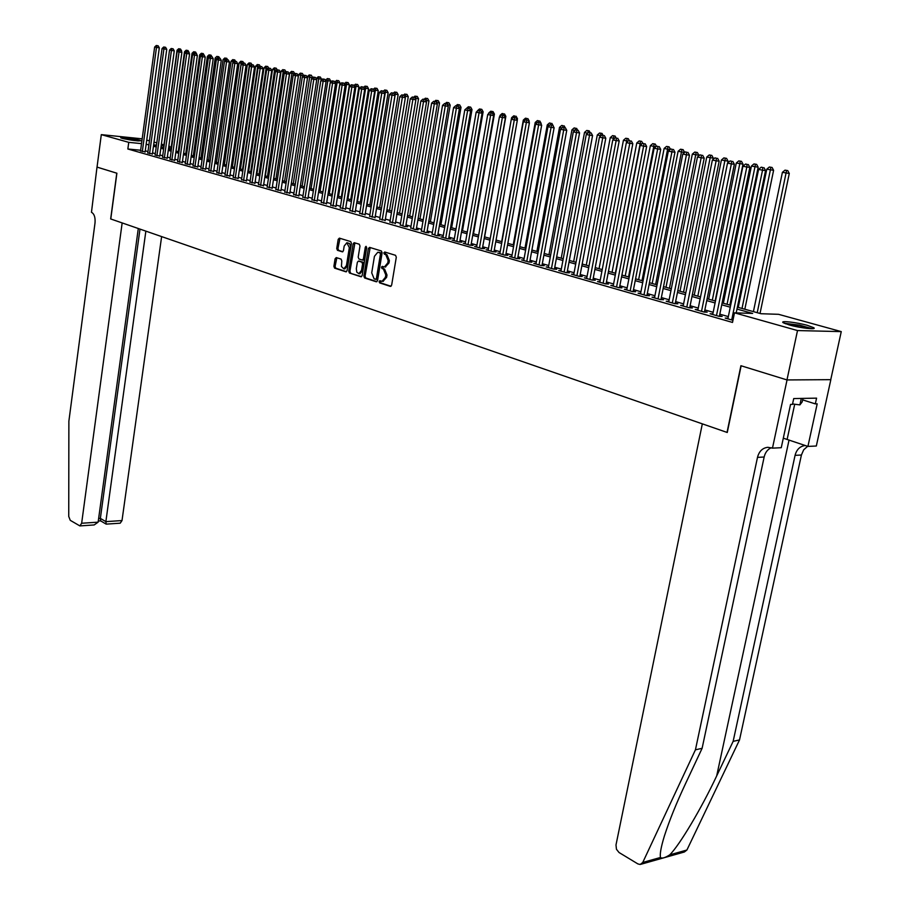 <?xml version="1.0" encoding="UTF-8"?>
<svg xmlns="http://www.w3.org/2000/svg" width="910" height="910" viewBox="0 0 910 910"><rect width="100%" height="100%" fill="white"/><g stroke="black" fill="none" stroke-linecap="round" stroke-linejoin="round"><path stroke-width="1.36" d="M379.106 281.577L379.629 282.885L390.367 286.388L391.641 285.171L396.305 257.189L395.531 255.312L384.725 252.002L383.838 252.866L384.361 254.174L385.749 254.595L388.172 260.567L387.785 262.888L384.452 266.926L382.189 266.368L381.461 267.244L381.995 268.552L383.372 268.985L385.795 274.968L385.408 277.288L382.109 281.281L379.823 280.701L379.106 281.577M380.63 280.94L380.824 282.93L391.038 286.275M385.396 252.206L385.567 254.243L386.955 254.663L385.749 254.595M383.008 266.596L383.19 268.609L384.577 269.053L383.372 268.985M139.469 140.117L141.027 140.72C138.013 141.198 131.745 140.413 122.236 138.365L120.712 137.774C123.749 137.308 129.993 138.081 139.469 140.117M807.602 325.416L813.756 327.725C817.271 329.989 799.856 328.01 789.118 324.904L783.112 322.64C779.745 320.4 796.887 322.356 807.602 325.416M336.279 257.587L335.096 258.781L333.89 266.346L334.596 268.143L346.05 271.851L347.04 270.634L351.431 243.414L350.703 241.594L339.396 238.136L338.201 239.353L336.734 248.51L337.451 250.318L342.456 251.854L343.457 250.625L344.185 246.053L346.858 242.731L349.326 247.656L346.448 265.561L343.798 268.837L341.443 266.471L341.796 260.931L341.091 259.123L336.279 257.587M787.048 379.948L741.138 365.786L727.261 432.489L702.327 423.855L615.99 844.969L616.457 849.269L619.039 852.511L637.876 863.909L640.208 864.477L642.756 862.464L695.433 749.817L757.495 457.377C759.077 451.303 762.523 447.936 767.824 447.299L772.476 448.141L787.048 379.948L830.841 379.663L786.968 379.925L740.911 365.718L727.033 432.409L110.77 218.98L116.889 173.219L97.04 167.099L101.306 134.635L142.176 138.832M786.968 379.925L797.513 330.558L734.495 312.824L752.638 313.438L736.986 309.07M140.629 150.241L127.855 149.001L732.516 322.436L734.495 312.824M127.855 149.001L128.742 142.347L101.306 134.635M363.863 276.117L364.591 277.959L376.296 281.793L377.548 280.576L382.12 252.832L381.37 250.978L369.585 247.372L368.345 248.601L363.863 276.117L365.058 276.174L365.797 278.016L376.967 281.668M360.917 276.754L349.451 273L348.723 271.18L353.125 243.925L354.138 242.674L359.257 244.21L359.985 246.041L358.187 257.155L358.915 258.986L362.408 260.055L363.42 258.804L365.308 247.19L366.036 246.314L366.696 247.611L362.146 275.559L361.27 276.776M728.011 318.17L725.213 318.079L732.959 320.297M712.86 313.859L710.107 313.768L719.139 316.35L722.165 316.441L719.514 315.69M697.947 309.616L695.24 309.514L704.124 312.062L707.161 312.164L704.556 311.413M683.285 305.441L680.612 305.339L689.359 307.842L692.385 307.944L689.826 307.216M668.839 301.335L666.211 301.233L674.822 303.69L677.859 303.803L675.334 303.087M654.62 297.286L652.038 297.183L660.523 299.606L663.549 299.72L661.069 299.015M640.629 293.304L638.092 293.191L646.43 295.579L649.467 295.704L647.021 295.011M626.854 289.38L624.351 289.278L632.564 291.621L635.601 291.757L633.201 291.063M613.283 285.524L610.826 285.41L618.914 287.719L621.951 287.856L619.585 287.185M599.917 281.725L597.506 281.599L605.468 283.875L608.506 284.022L606.174 283.363M586.757 277.971L584.379 277.857L592.228 280.098L595.265 280.246L592.967 279.598M573.8 274.285L571.457 274.16L579.181 276.367L582.218 276.526L579.954 275.878M561.026 270.645L558.717 270.52L566.338 272.704L569.364 272.863L567.135 272.226M548.446 267.062L546.171 266.937L553.678 269.087L556.704 269.246L554.509 268.621M536.047 263.536L533.806 263.411L541.2 265.527L544.226 265.697L542.064 265.072M523.83 260.055L521.623 259.93L528.903 262.012L531.929 262.182L529.802 261.579M511.784 256.631L509.611 256.495L516.789 258.554L519.815 258.736L517.71 258.133M499.909 253.253L497.77 253.117L504.857 255.141L507.871 255.323L505.801 254.732M488.204 249.92L486.099 249.784L493.084 251.774L496.098 251.968L494.062 251.387M476.669 246.633L474.588 246.496L481.481 248.464L484.495 248.657L482.482 248.077M465.294 243.391L463.247 243.254L470.038 245.2L473.052 245.393L471.061 244.824M454.079 240.194L452.065 240.058L458.754 241.969L461.757 242.174L459.8 241.616M443.022 237.044L441.031 236.907L447.629 238.795L450.632 239L448.698 238.443M432.102 233.938L436.652 235.667L439.655 235.872L437.755 235.326M421.341 230.878L425.834 232.573L428.826 232.778L426.949 232.243M410.728 227.853L415.153 229.525L418.145 229.73L416.291 229.206M400.252 224.861L404.632 226.51L407.612 226.726L405.78 226.203M389.924 221.926L395.418 223.246M379.732 219.014L385.18 220.334M369.665 216.148L375.079 217.456M359.734 213.315L365.115 214.612M349.929 210.529L355.275 211.802M340.26 207.776L345.572 209.038M330.705 205.046L335.983 206.297M321.287 202.361L326.519 203.601M311.971 199.711L317.18 200.939M302.78 197.095L307.955 198.3M293.702 194.501L298.844 195.707M284.739 191.953L289.846 193.136M275.889 189.428L280.962 190.611M267.142 186.937L272.192 188.108M258.508 184.468L263.525 185.629M249.977 182.045L254.959 183.194M241.548 179.634L246.496 180.771M233.222 177.268L238.136 178.394M224.986 174.913L229.877 176.039M216.853 172.604L221.721 173.708M208.822 170.306L213.657 171.41M200.882 168.043L205.683 169.135M193.034 165.802L197.8 166.894M185.276 163.595L190.019 164.664M177.598 161.411L182.319 162.469M170.022 159.25L174.709 160.308M162.526 157.112L167.19 158.158M155.121 154.996L159.75 156.031M147.784 152.914L152.402 153.938M728.341 316.6L719.821 314.177M713.178 312.289L704.852 309.923M698.266 308.046L690.133 305.737M683.592 303.883L675.63 301.608M669.146 299.765L661.354 297.559M654.927 295.727L647.306 293.566M640.936 291.746L633.474 289.63M627.149 287.833L619.858 285.751M613.579 283.965L606.447 281.941M600.213 280.166L593.229 278.187M587.052 276.424L580.216 274.479M574.085 272.738L567.396 270.839M561.311 269.11L554.759 267.244M548.73 265.527L542.314 263.707M536.32 262L530.052 260.214M524.103 258.531L517.961 256.779M512.057 255.096L506.04 253.389M500.182 251.729L494.289 250.045M488.477 248.396L482.709 246.758M476.942 245.12L471.289 243.505M465.556 241.878L460.028 240.308M454.34 238.693L448.926 237.146M443.272 235.542L437.972 234.029M432.364 232.437L427.165 230.958M421.603 229.377L416.507 227.932M410.979 226.362L405.997 224.941M400.502 223.382L395.623 221.994M390.162 220.436L385.385 219.082M379.971 217.536L375.284 216.205M369.904 214.68L365.32 213.372M359.973 211.859L355.48 210.574M350.168 209.061L345.766 207.81M340.488 206.32L336.177 205.091M330.944 203.601L326.713 202.395M321.503 200.917L317.363 199.745M312.198 198.266L308.137 197.117M303.007 195.65L299.026 194.524M293.93 193.068L290.028 191.964M284.955 190.52L281.144 189.439M276.105 188.006L272.363 186.937M267.358 185.515L263.695 184.48M258.713 183.058L255.13 182.045M250.182 180.635L246.667 179.634M241.753 178.235L238.306 177.257M233.426 175.869L230.048 174.913M225.191 173.526L221.881 172.582M217.058 171.216L213.816 170.295M209.016 168.93L205.842 168.031M201.076 166.667L197.959 165.791M193.227 164.437L190.167 163.573M185.469 162.23L182.478 161.377M177.791 160.046L174.868 159.216M170.204 157.896L167.338 157.077M162.708 155.758L159.898 154.962M155.303 153.654L152.55 152.869M147.977 151.572L145.27 150.798M140.549 150.844L145.122 151.868M830.762 379.629L841.261 331.615L797.513 330.558M146.737 140.094L149.433 140.834M154.018 142.108L156.782 142.87M161.4 144.133L163.959 144.838M168.85 146.192L169.874 146.476L168.828 146.374M169.476 149.297L169.874 146.476M737.373 307.159L760.965 313.723L778.539 314.314L841.261 331.615M153.642 144.895L156.395 145.657M161.013 146.942L163.823 147.727M168.464 149.012L171.33 149.809M175.994 151.106L178.929 151.924M183.627 153.221L186.618 154.063M191.339 155.371L194.387 156.224M199.131 157.544L202.259 158.408M207.025 159.739L210.21 160.615M215.022 161.957L218.263 162.856M223.098 164.198L226.419 165.119M231.276 166.473L234.666 167.417M239.557 168.771L243.004 169.738M247.929 171.103L251.456 172.081M256.404 173.457L260.01 174.458M264.992 175.846L268.666 176.87M273.671 178.258L277.425 179.304M282.475 180.703L286.297 181.773M291.371 183.183L295.284 184.264M300.391 185.685L304.372 186.789M309.525 188.222L313.586 189.36M318.762 190.793L322.913 191.953M328.135 193.398L332.366 194.581M337.61 196.037L341.933 197.231M347.222 198.71L351.635 199.927M356.947 201.406L361.452 202.657M366.81 204.147L371.405 205.432M376.797 206.923L381.495 208.231M386.921 209.744L391.709 211.075M397.181 212.587L402.072 213.952M407.578 215.488L412.571 216.876M418.111 218.411L423.207 219.833M428.792 221.38L434.002 222.825M439.621 224.395L444.933 225.862M450.598 227.443L456.024 228.945M461.723 230.537L467.262 232.073M473.007 233.677L478.671 235.246M484.45 236.85L490.228 238.465M496.064 240.081L501.967 241.719M507.837 243.357L513.866 245.029M519.781 246.678L525.934 248.385M531.895 250.045L538.185 251.786M544.191 253.458L550.618 255.244M556.67 256.927L563.233 258.747M569.33 260.442L576.041 262.308M582.184 264.025L589.032 265.925M595.22 267.642L602.227 269.587M608.471 271.328L615.626 273.318M621.917 275.07L629.231 277.095M635.567 278.858L643.04 280.94M649.433 282.714L657.077 284.841M663.515 286.627L671.33 288.8M677.825 290.608L685.799 292.827M692.351 294.647L700.518 296.91M707.127 298.753L715.465 301.074M722.13 302.928L730.662 305.294M163.811 145.862L161.195 145.6M156.475 145.134L153.642 144.849M141.528 143.632L128.742 142.347M730.275 307.193L721.744 304.816M715.078 302.962L706.74 300.63M700.143 298.787L691.975 296.512M685.435 294.681L677.449 292.451M670.954 290.643L663.151 288.47M656.713 286.673L649.08 284.534M642.688 282.76L635.214 280.667M628.878 278.904L621.564 276.856M615.285 275.104L608.13 273.114M601.885 271.373L594.89 269.417M588.702 267.688L581.854 265.777M575.712 264.059L569 262.194M562.915 260.488L556.351 258.656M550.3 256.973L543.873 255.175M537.878 253.503L531.588 251.751M525.627 250.091L519.473 248.373M513.558 246.724L507.53 245.04M501.66 243.402L495.768 241.753M489.944 240.126L484.165 238.522M478.376 236.907L472.722 235.326M466.978 233.722L461.438 232.175M455.739 230.583L450.313 229.07M444.66 227.489L439.337 226.01M433.717 224.44L428.519 222.984M422.945 221.437L417.838 220.015M412.298 218.468L407.305 217.069M401.81 215.533L396.919 214.168M391.459 212.644L386.67 211.313M381.233 209.8L376.547 208.481M371.155 206.98L366.559 205.706M361.202 204.204L356.709 202.953M351.385 201.463L346.972 200.234M341.694 198.767L337.371 197.55M332.127 196.094L327.896 194.911M322.675 193.455L318.534 192.294M313.358 190.85L309.286 189.724M304.145 188.279L300.163 187.176M295.056 185.742L291.154 184.662M286.07 183.24L282.248 182.171M277.197 180.76L273.455 179.714M268.439 178.314L264.776 177.291M259.794 175.903L256.188 174.902M251.24 173.514L247.713 172.536M242.799 171.16L239.341 170.204M234.45 168.839L231.072 167.895M226.215 166.53L222.893 165.609M218.059 164.266L214.817 163.356M210.017 162.014L206.832 161.127M202.054 159.796L198.937 158.92M194.194 157.601L191.134 156.748M186.425 155.428L183.433 154.598M178.735 153.289L175.812 152.47M171.148 151.174L168.27 150.366M163.641 149.069L160.82 148.285M156.213 146.999L153.46 146.237M148.876 144.952L146.169 144.201M383.008 281.326L386.613 277.334L385.408 277.288M384.577 269.053L387 275.025L386.613 277.334M385.339 266.971L388.991 262.956L387.785 262.888M386.955 254.663L389.378 260.624L388.991 262.956M370.177 247.554L365.058 276.174M375.546 279.279L376.421 278.437L380.437 254.095L379.902 252.798L377.764 252.263L374.442 256.29L371.724 272.875L374.101 278.813L375.546 279.279M375.807 279.29L377.627 278.494L376.421 278.437M378.105 252.275L381.108 252.866L381.631 254.163L377.627 278.494M361.566 276.629L349.451 273M354.934 242.89L349.918 271.237L350.646 273.057M362.521 260.044L363.602 260.123L364.626 258.872L366.514 247.258L365.308 247.19M356.322 268.666L356.777 272.158L358.858 273.66L361.543 270.35L362.578 263.991L361.85 262.16L358.358 261.09L357.346 262.33L356.322 268.666M359.814 273.705L362.737 270.406L361.543 270.35M359.439 261.159L363.045 262.216L363.784 264.059L362.737 270.406M344.753 268.882L347.643 265.618L346.448 265.561M347.131 242.754L349.611 243.573L350.6 246.678L347.643 265.618M339.999 238.318L337.928 248.589L338.645 250.386L342.865 251.717M336.859 257.78L335.085 266.402L335.79 268.2L346.483 271.703M760.021 313.461L789.288 173.469L782.407 172.32L753.412 311.618M757.234 312.676L786.581 170.466L787.753 170.614L785 170.147L786.581 170.466M782.407 172.32L785 170.147M787.753 170.614L789.288 173.469M736.201 312.881L765.549 170.579L762.534 170.204L731.697 319.933M762.785 167.52L761.204 167.201L762.785 167.52L762.534 170.204L758.587 169.408L727.875 318.841M765.549 170.579L763.99 167.667M761.204 167.201L758.587 169.408M785.41 323.733L799.537 325.382L811.003 328.703M806.954 328.385L789.254 324.95M812.334 328.703L799.754 325.188L784.192 323.243M792.564 403.949L799.901 404.893L802.199 401.89L802.961 398.398M801.301 398.421L799.901 404.893M124.01 138.809L137.592 140.891M138.513 140.948L123.1 138.593M695.433 749.817L702.111 748.316L685.628 783.453C676.38 803.155 669.294 820.718 664.357 836.108C661.024 847.051 659.739 854.171 660.489 857.47C661.934 858.744 665.005 857.868 669.726 854.865C679.554 845.163 701.314 808.66 716.682 775.923L733.141 741.366L795.067 455.353C796.625 449.483 800.004 446.196 805.225 445.502M733.141 741.366L739.523 739.932L801.414 455.011L803.678 449.813L807.625 446.321M771.236 447.72C767.585 449.392 765.219 452.498 764.15 457.013L702.111 748.316M669.726 854.865L686.913 850.02L739.523 739.932M772.476 448.141L781.258 447.709L790.551 404.427L792.473 404.393L793.725 398.569L816.577 398.148L815.326 403.881L817.191 403.847L807.921 446.412L816.327 446.014L830.841 379.663M783.305 438.176L807.921 446.412M686.913 850.02L684.365 851.999L641.084 864.227M802.643 399.877L815.326 403.881M98.132 522.158L94.174 524.945L79.875 525.912L70.252 520.327L68.739 516.425L68.876 421.193L95.015 222.927C95.436 217.365 94.253 213.827 91.466 212.292L97.006 167.099L116.776 173.196L110.667 218.946L122.156 222.916L81.65 523.25L98.132 522.158L138.297 228.512M145.862 231.129L105.867 521.635L122.008 520.565L120.211 523.182L106.231 524.126L105.867 521.635L100.362 518.393L139.992 229.093M161.627 236.589L122.008 520.565M79.875 525.912L81.65 523.25M98.28 521.043L100.68 520.884L100.362 518.393L98.621 518.507M744.824 309.229L773.602 170.318L766.789 169.169L738.26 307.409M742.025 308.456L770.907 167.326L772.078 167.474L769.348 167.019L770.907 167.326M766.789 169.169L769.348 167.019M772.078 167.474L773.602 170.318M729.854 305.066L758.178 167.201L751.421 166.075L723.348 303.257M727.056 304.293L755.482 164.244L756.654 164.392L753.946 163.936L755.482 164.244M751.421 166.075L753.946 163.936M756.654 164.392L758.178 167.201M715.123 300.983L742.992 164.141L736.292 163.015L708.674 299.185M712.314 300.198L740.296 161.195L741.479 161.343L738.795 160.899L740.296 161.195M736.292 163.015L738.795 160.899M741.479 161.343L742.992 164.141M727.67 162.992L728.045 161.127L721.403 160.024L694.228 295.17M697.811 296.159L725.361 158.215L726.544 158.363L723.882 157.908L725.361 158.215M721.403 160.024L723.882 157.908M726.544 158.363L728.045 161.127M719.378 316.35L749.84 167.394L746.814 167.019L716.488 315.588M747.076 164.357L745.517 164.05L747.076 164.357L746.814 167.019L742.924 166.234L712.723 314.519M749.84 167.394L748.282 164.505M745.517 164.05L742.924 166.234M704.42 312.073L734.37 164.266L731.356 163.891L701.53 311.311M731.617 161.252L730.093 160.945L731.617 161.252L731.356 163.891L727.522 163.118L697.822 310.253M734.37 164.266L732.823 161.4M730.093 160.945L727.522 163.118M689.7 307.853L719.162 161.184L716.136 160.808L686.8 307.114M716.42 158.192L714.907 157.885L716.42 158.192L716.136 160.808L712.371 160.046L683.16 306.067M719.162 161.184L717.626 158.34M714.907 157.885L712.371 160.046M675.209 303.701L704.192 158.147L701.166 157.771L672.308 302.973M701.462 155.178L699.972 154.882L701.462 155.178L701.166 157.771L697.458 157.02L668.713 301.949M704.192 158.147L702.668 155.337M699.972 154.882L697.458 157.02M713.076 159.443L713.338 158.169L706.74 157.066L679.997 291.211M683.535 292.19L710.664 155.269L711.836 155.417L709.208 154.973L710.664 155.269M706.74 157.066L709.208 154.973M711.836 155.417L713.338 158.169M660.956 299.617L689.473 155.166L686.436 154.791L658.044 298.889M686.731 152.22L685.276 151.924L686.731 152.22L686.436 154.791L682.784 154.052L654.506 297.888M689.473 155.166L687.949 152.38M685.276 151.924L682.784 154.052M698.709 155.951L698.857 155.246L692.317 154.154L665.995 287.321M669.476 288.288L696.184 152.368L697.367 152.516L694.751 152.084L696.184 152.368M692.317 154.154L694.751 152.084M697.367 152.516L698.857 155.246M646.908 295.602L674.97 152.232L671.933 151.845L643.996 294.885M672.251 149.308L670.807 149.012L672.251 149.308L671.933 151.845L668.349 151.117L640.515 293.885M674.97 152.232L673.457 149.456M670.807 149.012L668.349 151.117M684.57 152.539L678.121 151.287L652.197 283.488M655.632 284.432L681.943 149.513L683.126 149.661L680.532 149.229L681.943 149.513M678.121 151.287L680.532 149.229M683.126 149.661L684.593 152.38M633.087 291.644L660.706 149.342L657.668 148.956L630.164 290.938M657.987 146.442L656.576 146.157L657.987 146.442L657.668 148.956L654.131 148.239L626.74 289.96M660.706 149.342L659.204 146.59M656.576 146.157L654.131 148.239M641.994 280.644L667.61 149.172L664.129 148.466L638.615 279.711M670.238 149.502L667.61 149.172L667.906 146.703L669.089 146.851L666.518 146.43L667.906 146.703M664.129 148.466L666.518 146.43M669.089 146.851L670.442 149.331M619.471 287.742L646.657 146.499L643.62 146.112L616.548 287.048M643.95 143.609L642.551 143.336L643.95 143.609L643.62 146.112L640.139 145.407L613.181 286.081M646.657 146.499L645.156 143.769M642.551 143.336L640.139 145.407M628.56 276.913L653.778 146.385L650.354 145.691L625.227 275.992M655.973 146.669L653.778 146.385L654.097 143.939L655.268 144.087L652.72 143.666L654.097 143.939M650.354 145.691L652.72 143.666M655.268 144.087L656.451 146.248M606.071 283.909L632.825 143.7L629.788 143.314L603.137 283.215M630.118 140.834L628.753 140.561L630.118 140.834L629.788 143.314L626.364 142.62L599.815 282.271M632.825 143.7L631.335 140.993M628.753 140.561L626.364 142.62M615.331 273.239L640.162 143.632L636.784 142.961L612.055 272.317M641.937 143.871L640.162 143.632L640.481 141.209L641.664 141.368L639.139 140.948L640.481 141.209M636.784 142.961L639.139 140.948M641.664 141.368L642.756 143.359M592.865 280.132L619.198 140.936L616.161 140.549L589.93 279.438M616.514 138.093L615.16 137.819L616.514 138.093L616.161 140.549L612.794 139.867L586.666 278.505M619.198 140.936L617.731 138.252M615.16 137.819L612.794 139.867M626.444 142.54L626.751 140.936L623.43 140.265L599.064 268.712M628.105 141.107L626.751 140.936L627.081 138.525L628.264 138.684L625.75 138.263L627.081 138.525M623.43 140.265L625.75 138.263M628.264 138.684L629.322 140.629M579.852 276.401L605.787 138.218L602.75 137.831L576.917 275.73M603.103 135.397L601.783 135.124L603.103 135.397L602.75 137.831L599.428 137.16L573.698 274.809M605.787 138.218L604.32 135.556M601.783 135.124L599.428 137.16M613.317 139.412L613.533 138.274L610.257 137.615L586.267 265.151M614.5 138.4L613.533 138.274L613.875 135.886L615.058 136.045L612.566 135.624L613.875 135.886M610.257 137.615L612.566 135.624M615.058 136.045L616.104 137.945M567.044 272.738L592.581 135.544L589.543 135.158L564.109 272.067M589.908 132.735L588.599 132.473L589.908 132.735L589.543 135.158L586.267 134.487L560.935 271.157M592.581 135.544L591.125 132.894M588.599 132.473L586.267 134.487M600.384 136.329L600.52 135.647L597.29 134.999L573.653 261.648M601.101 135.715L600.52 135.647L600.862 133.281L602.045 133.44L599.576 133.019L600.862 133.281M597.29 134.999L599.576 133.019M602.045 133.44L603.068 135.306M554.417 269.121L579.568 132.917L576.53 132.519L551.483 268.461M576.906 130.119L575.609 129.868L576.906 130.119L576.53 132.519L573.311 131.859L548.355 267.563M579.568 132.917L578.112 130.278M575.609 129.868L573.311 131.859M587.644 133.304L584.516 132.416L561.22 258.19M587.894 133.088L588.042 130.71L589.225 130.869L586.768 130.46L588.042 130.71M584.516 132.416L586.768 130.46M589.225 130.869L590.249 132.724M541.973 265.561L566.748 130.312L563.711 129.925L539.038 264.901M564.086 127.548L562.824 127.286L564.086 127.548L563.711 129.925L560.537 129.277L535.956 264.025M566.748 130.312L565.303 127.707M562.824 127.286L560.537 129.277M574.904 130.483L571.924 129.88L548.969 254.789M575.416 128.185L574.153 127.935L575.416 128.185L575.074 130.323M571.924 129.88L574.153 127.935M576.587 128.344L577.611 130.187M529.711 262.057L554.11 127.764L551.085 127.366L526.776 261.397M551.471 125.011L550.22 124.75L551.471 125.011L551.085 127.366L547.957 126.729L523.739 260.533M554.11 127.764L552.677 125.171M550.22 124.75L547.957 126.729M562.118 127.9L559.502 127.377L536.9 251.433M562.96 125.694L561.732 125.444L562.96 125.694L562.687 127.4M559.502 127.377L561.732 125.444M564.143 125.842L565.155 127.673M517.631 258.599L541.666 125.239L538.64 124.841L514.696 257.951M539.027 122.509L537.799 122.258L539.027 122.509L538.64 124.841L535.558 124.215L511.693 257.098M541.666 125.239L540.244 122.668M537.799 122.258L535.558 124.215M549.515 125.364L547.274 124.909L524.99 248.123M550.687 123.237L549.469 122.987L550.687 123.237L550.436 124.784M547.274 124.909L549.469 122.987M551.87 123.396L553.269 125.91M505.721 255.198L529.404 122.759L526.378 122.349L502.786 254.55M526.776 120.04L525.559 119.79L526.776 120.04L526.378 122.349L523.341 121.735L499.829 253.708M529.404 122.759L527.982 120.2M525.559 119.79L523.341 121.735M541.04 124.113L540.654 123.407M537.105 122.861L535.216 122.475L513.251 244.858M538.595 120.814L537.389 120.575L538.595 120.814L538.333 122.327M535.216 122.475L537.389 120.575M539.778 120.973L541.166 123.476M493.971 251.831L517.312 120.302L514.286 119.904L491.036 251.194M514.696 117.606L513.49 117.367L514.696 117.606L514.286 119.904L511.295 119.301L488.135 250.364M517.312 120.302L515.902 117.765M513.49 117.367L511.295 119.301M529.04 122.111L529.222 121.064L528.403 120.962M524.877 120.393L523.318 120.075L501.672 241.639M526.674 118.425L525.479 118.186L526.674 118.425L526.412 119.904M523.318 120.075L525.479 118.186M527.846 118.584L529.222 121.064M482.402 248.521L505.391 117.891L502.377 117.492L479.468 247.884M502.786 115.217L503.992 115.377L501.603 114.978L502.786 115.217L502.377 117.492L499.419 116.889L476.59 247.065M505.391 117.891L503.992 115.377M501.603 114.978L499.419 116.889M517.21 120.12L517.46 118.698L516.334 118.55M512.819 117.959L511.602 117.72L511.329 119.267M514.912 116.07L513.74 115.832L514.912 116.07L514.65 117.526M511.602 117.72L513.74 115.832M516.084 116.23L517.46 118.698M470.982 245.256L493.652 115.513L490.626 115.115L468.047 244.631M491.047 112.851L492.253 113.011L489.887 112.612L491.047 112.851L490.626 115.115L487.726 114.523L465.226 243.823M493.652 115.513L492.253 113.011M489.887 112.612L487.726 114.523M484.632 236.907L505.858 116.355L504.436 116.173M500.932 115.57L500.045 115.388L499.84 116.525M503.321 113.75L502.161 113.511L503.321 113.75L503.059 115.183M500.045 115.388L502.161 113.511M504.493 113.909L505.858 116.355M459.732 242.037L482.072 113.17L479.058 112.772L456.797 241.412M479.479 110.519L480.685 110.69L478.33 110.292L479.479 110.519L479.058 112.772L476.18 112.18L454.01 240.615M482.072 113.17L480.685 110.69M478.33 110.292L476.18 112.18M473.484 233.802L494.414 114.057L492.708 113.818M489.216 113.204L488.511 113.83M491.878 111.452L493.061 111.612L490.752 111.225L491.878 111.452L491.616 112.885M488.647 113.09L490.752 111.225M493.061 111.612L494.414 114.057M448.63 238.864L470.652 110.861L467.638 110.451L445.695 238.249M468.07 108.222L469.276 108.392L466.932 107.994L468.07 108.222L467.638 110.451L464.805 109.882L442.942 237.464M470.652 110.861L469.276 108.392M468.377 106.754L470.652 107.13L468.377 106.754L464.805 109.882M462.496 230.753L483.13 111.782L481.14 111.509M480.605 109.2L481.777 109.359L479.49 108.972L480.605 109.2L480.343 110.622M477.397 110.815L479.49 108.972M481.777 109.359L483.13 111.782M437.687 235.736L459.391 108.574L456.388 108.176L434.752 235.121M456.82 105.958L458.026 106.129L455.705 105.742L456.82 105.958L456.388 108.176L453.589 107.607L432.034 234.348M459.391 108.574L458.026 106.129M455.705 105.742L453.589 107.607M451.656 227.739L472.006 109.541L469.742 109.234M469.48 106.971L469.219 108.381M470.652 107.13L472.006 109.541M426.881 232.642L448.289 106.334L445.286 105.924L423.958 232.039M445.718 103.729L446.924 103.899L444.626 103.513L445.718 103.729L445.286 105.924L442.533 105.367L421.284 231.265M448.289 106.334L446.924 103.899M444.626 103.513L442.533 105.367M440.952 224.759L461.017 107.323L458.503 106.982M458.515 104.775L459.686 104.934L457.423 104.559L458.515 104.775L458.185 106.424M456.035 105.787L457.423 104.559M459.686 104.934L461.017 107.323M416.234 229.593L437.335 104.115L434.332 103.706L413.299 228.99M434.775 101.533L435.981 101.692L433.695 101.317L434.775 101.533L434.332 103.706L431.624 103.16L410.66 228.239M437.335 104.115L435.981 101.692M433.695 101.317L431.624 103.16M430.396 221.824L450.188 105.139L447.413 104.764M447.686 102.614L448.858 102.773L446.617 102.398L447.686 102.614L447.299 104.57M445.263 103.592L446.617 102.398M448.858 102.773L450.188 105.139M405.724 226.59L426.54 101.92L423.537 101.522L402.8 225.987M423.98 99.361L425.186 99.52L422.911 99.144L423.98 99.361L423.537 101.522L420.864 100.976L400.195 225.248M426.54 101.92L425.186 99.52M422.911 99.144L420.864 100.976M419.976 218.935L439.507 102.989L436.47 102.568M436.561 102.728L437.016 100.475L438.176 100.635L437.016 100.475M434.627 101.442L435.947 100.259M438.176 100.635L439.507 102.989M395.349 223.632L415.881 99.77L412.89 99.361L392.426 223.03M413.333 97.211L414.539 97.381L412.287 97.006L413.333 97.211L412.89 99.361L410.239 98.826L389.867 222.302M415.881 99.77L414.539 97.381M412.287 97.006L410.239 98.826M409.693 216.068L428.963 100.862L425.675 100.396M425.96 100.908L426.471 98.36L427.643 98.519L426.471 98.36M424.128 99.315L425.425 98.155M427.643 98.519L428.963 100.862M385.123 220.698L405.371 97.643L402.379 97.234L382.2 220.106M402.834 95.106L404.029 95.266L401.788 94.89L402.834 95.106L402.379 97.234L399.774 96.699L379.663 219.39M405.371 97.643L404.029 95.266M401.788 94.89L399.774 96.699M399.547 213.247L418.554 98.769L415.017 98.246M415.517 99.122L416.075 96.278L417.246 96.437L416.075 96.278M413.754 97.222L415.051 96.073M417.246 96.437L418.554 98.769M375.022 217.82L394.997 95.539L392.005 95.129L372.11 217.228M392.472 93.013L393.666 93.184L391.448 92.809L392.472 93.013L392.005 95.129L389.435 94.606L369.608 216.512M394.997 95.539L393.666 93.184M391.448 92.809L389.435 94.606M389.525 210.472L408.283 96.699L404.518 96.119M405.2 97.347L405.814 94.219L406.986 94.39L405.814 94.219M403.517 95.163L404.802 94.014M406.986 94.39L408.283 96.699M365.058 214.965L384.759 93.468L381.779 93.059L362.146 214.385M382.245 90.966L383.44 91.125L381.233 90.761L382.245 90.966L381.779 93.059L379.242 92.547L359.677 213.679M384.759 93.468L383.44 91.125L384.702 89.999L386.852 90.352L384.702 89.999M381.233 90.761L379.242 92.547M379.641 207.719L398.148 94.651L394.144 94.037M376.842 206.934L395.247 94.253L395.691 92.194L396.851 92.354L395.691 92.194M393.416 93.127L394.69 91.99M396.851 92.354L398.148 94.651M355.218 212.155L374.658 91.421L371.689 91.011L352.318 211.575M372.156 88.93L373.35 89.1L371.155 88.725L372.156 88.93L371.689 91.011L369.187 90.499L349.884 210.881M374.658 91.421L373.35 89.1M371.155 88.725L369.187 90.499M369.881 205L388.138 92.638L383.918 91.967M367.083 204.227L385.692 90.192M386.852 90.352L388.138 92.638M345.516 209.38L364.694 89.407L361.725 88.998L342.615 208.799M362.191 86.928L363.386 87.087L361.213 86.723L362.191 86.928L361.725 88.998L359.257 88.497L340.203 208.117M364.694 89.407L363.386 87.087M361.213 86.723L359.257 88.497M360.246 202.327L378.264 90.647L373.817 89.931M357.448 201.542L375.375 90.249L375.83 88.213L376.99 88.384L375.83 88.213M373.453 89.282L374.852 88.02M376.99 88.384L378.264 90.647M335.926 206.638L354.854 87.406L351.886 86.996L333.037 206.069M352.363 84.949L353.558 85.119L351.397 84.755L352.363 84.949L351.886 86.996L349.451 86.507L330.66 205.387M354.854 87.406L353.558 85.119M351.397 84.755L349.451 86.507M350.725 199.677L368.516 88.679L363.852 87.929M347.938 198.903L365.627 88.281L366.082 86.268L367.242 86.427L366.082 86.268M363.59 87.451L365.115 86.075M367.242 86.427L368.516 88.679M326.474 203.931L345.14 85.449L342.183 85.028L323.573 203.362M342.672 83.003L343.855 83.163L341.705 82.799L342.672 83.003L342.183 85.028L339.783 84.55L321.23 202.691M345.14 85.449L343.855 83.163M341.705 82.799L339.783 84.55M341.33 197.072L358.893 86.746L354.024 85.938M338.543 196.287L356.003 86.348L356.47 84.346L357.63 84.505L356.47 84.346M353.853 85.654L355.514 84.152M357.63 84.505L358.893 86.746M317.124 201.269L335.562 83.504L332.605 83.094L314.234 200.7M333.094 81.07L334.266 81.24L332.139 80.876L333.094 81.07L332.605 83.094L330.228 82.605L311.925 200.041M335.562 83.504L334.266 81.24M332.139 80.876L330.228 82.605M332.059 194.49L349.394 84.835L344.321 83.982M329.272 193.716L346.505 84.425L346.972 82.446L348.132 82.605L346.972 82.446M344.253 83.868L346.027 82.253M348.132 82.605L349.394 84.835M307.91 198.63L326.099 81.581L323.141 81.172L305.021 198.061M323.63 79.17L324.813 79.329L322.697 78.977L323.63 79.17L323.141 81.172L320.798 80.706L302.734 197.413M326.099 81.581L324.813 79.329M322.697 78.977L320.798 80.706M322.891 191.942L339.999 82.935L334.789 82.15M320.104 191.168L337.121 82.537L337.599 80.569L338.748 80.728L337.599 80.569M334.8 82.071L336.666 80.376M338.748 80.728L339.999 82.935M298.798 196.025L316.748 79.693L313.802 79.284L295.909 195.468M314.303 77.293L315.474 77.452L313.37 77.1L314.303 77.293L313.802 79.284L311.493 78.817L293.657 194.82M316.748 79.693L315.474 77.452M313.37 77.1L311.493 78.817M330.535 82.332L330.739 81.07L325.507 80.558M311.061 188.654L327.862 80.671L328.339 78.715L329.488 78.874L328.339 78.715M325.564 80.205L327.418 78.522M329.488 78.874L330.739 81.07M289.801 193.455L307.523 77.828L304.588 77.418L286.923 192.897M305.077 75.439L306.26 75.598L304.167 75.257L305.077 75.439L304.588 77.418L302.302 76.952L284.693 192.26M307.523 77.828L306.26 75.598M304.167 75.257L302.302 76.952M321.446 80.114L321.583 79.227L316.441 78.362L316.35 78.988M302.12 186.175L318.716 78.829L319.194 76.884L320.343 77.043L319.194 76.884M316.441 78.362L318.284 76.702M320.343 77.043L321.583 79.227M280.917 190.918L298.412 75.985L295.477 75.575L278.039 190.361M295.977 73.608L297.149 73.767L295.079 73.426L295.977 73.608L295.477 75.575L293.225 75.109L275.844 189.735M298.412 75.985L297.149 73.767M295.079 73.426L293.225 75.109M312.46 77.93L307.443 76.554L307.307 77.441M293.293 183.718L309.684 76.997L310.162 75.075L311.311 75.234L310.162 75.075M307.443 76.554L309.263 74.893M311.311 75.234L312.539 77.407M272.147 188.404L289.414 74.165L286.491 73.744L269.28 187.858M286.991 71.799L288.163 71.958L286.104 71.617L286.991 71.799L286.491 73.744L284.261 73.3L267.096 187.232M289.414 74.165L288.163 71.958M286.104 71.617L284.261 73.3M303.587 75.78L298.537 74.757L298.366 75.894M284.58 181.295L300.755 75.2L301.244 73.278L302.382 73.448L301.244 73.278M298.537 74.757L300.357 73.107M302.382 73.448L303.61 75.61M263.479 185.924L280.53 72.356L277.607 71.947L260.613 185.378M278.119 70.013L279.279 70.172L277.231 69.831L278.119 70.013L277.607 71.947L275.411 71.503L258.463 184.764M280.53 72.356L279.279 70.172M276.253 68.216L274.263 67.886L276.253 68.216L277.197 69.865L275.411 71.503M275.957 178.895L291.939 73.426L289.755 72.982L273.83 178.303M294.658 73.812L291.939 73.426L292.428 71.515L293.566 71.685L292.428 71.515M289.755 72.982L291.553 71.344M293.566 71.685L294.738 73.733M254.914 183.479L271.76 70.582L268.837 70.172L252.059 182.933M269.349 68.25L270.509 68.409L268.473 68.068L269.349 68.25L268.837 70.172L266.664 69.729L249.931 182.33M271.76 70.582L270.509 68.409M268.473 68.068L266.664 69.729M267.449 176.529L283.226 71.674L281.065 71.23L265.333 175.937M285.672 72.015L283.226 71.674L283.715 69.774L284.853 69.933L283.715 69.774M281.065 71.23L282.851 69.604M284.853 69.933L285.911 71.788M246.451 181.067L263.092 68.83L260.18 68.421L243.596 180.521M260.692 66.51L261.852 66.669L259.828 66.328L260.692 66.51L260.18 68.421L258.031 67.977L241.503 179.918M263.092 68.83L261.852 66.669M259.828 66.328L258.031 67.977M259.043 174.197L274.627 69.933L272.488 69.501L256.95 173.617M276.788 70.241L274.627 69.933L275.116 68.057M272.488 69.501L274.263 67.886M238.09 178.679L254.527 67.09L251.615 66.68L235.246 178.132M252.127 64.781L253.298 64.951L251.285 64.61L252.127 64.781L251.615 66.68L249.499 66.248L233.176 177.541M254.527 67.09L253.298 64.951M251.285 64.61L249.499 66.248M250.728 171.876L266.118 68.216L264.014 67.795L248.669 171.307M268.018 68.489L266.118 68.216L266.619 66.35L267.756 66.51L266.619 66.35M264.014 67.795L265.777 66.18M267.756 66.51L268.655 68.102M229.832 176.312L246.064 65.383L243.163 64.974L226.999 175.778M243.675 63.086L244.835 63.245L242.845 62.915L243.675 63.086L243.163 64.974L241.07 64.542L224.952 175.198M246.064 65.383L244.835 63.245M242.845 62.915L241.07 64.542M242.515 169.601L257.723 66.521L255.642 66.111L240.479 169.032M259.361 66.76L257.723 66.521L258.224 64.667L259.35 64.826L258.224 64.667M255.642 66.111L257.382 64.508M259.35 64.826L260.249 66.396M221.676 173.981L237.703 63.689L234.814 63.279L218.844 173.446M235.326 61.402L236.486 61.573L234.496 61.232L235.326 61.402L234.814 63.279L232.744 62.858L216.819 172.877M237.703 63.689L236.486 61.573M234.496 61.232L232.744 62.858M234.393 167.338L249.42 64.849L247.361 64.439L232.38 166.78M250.807 65.054L249.42 64.849L249.92 63.006L251.046 63.165L249.92 63.006M247.361 64.439L249.101 62.847M251.046 63.165L251.933 64.701M213.611 171.683L229.445 62.017L226.556 61.607L210.779 171.148M227.079 59.742L228.228 59.912L226.26 59.582L227.079 59.742L226.556 61.607L224.508 61.186L208.777 170.579M229.445 62.017L228.228 59.912M226.26 59.582L224.508 61.186M226.374 165.108L241.218 63.2L239.182 62.79L224.383 164.562M242.356 63.359L241.218 63.2L241.719 61.368L242.845 61.527L241.719 61.368M239.182 62.79L240.9 61.197M242.845 61.527L243.709 63.04M205.649 169.396L221.278 60.367L218.4 59.958L202.816 168.873M218.923 58.103L220.072 58.263L218.116 57.944L218.923 58.103L218.4 59.958L216.375 59.548L200.837 168.304M221.278 60.367L220.072 58.263M218.116 57.944L216.375 59.548M232.949 62.665L233.108 61.561L231.094 61.163L216.466 162.355M234.006 61.687L233.108 61.561L233.608 59.742L234.734 59.901L233.608 59.742M231.094 61.163L232.812 59.582M234.734 59.901L235.588 61.391M197.766 167.156L213.213 58.729L210.346 58.32L194.945 166.621M210.87 56.477L212.019 56.647L210.073 56.318L210.87 56.477L210.346 58.32L208.344 57.91L192.988 166.064M213.213 58.729L212.019 56.647M210.073 56.318L208.344 57.91M224.975 60.754L225.1 59.946L223.109 59.548L208.652 160.183M225.76 60.037L225.1 59.946L225.6 58.138L226.726 58.297L225.6 58.138M223.109 59.548L224.804 57.978M226.726 58.297L227.568 59.776M189.985 164.926L205.25 57.114L202.384 56.704L187.164 164.403M202.907 54.884L204.056 55.044L202.111 54.725L202.907 54.884L202.384 56.704L200.405 56.306L185.231 163.857M205.25 57.114L204.056 55.044M202.111 54.725L200.405 56.306M217.103 58.877L215.204 57.956L200.928 158.033M217.604 58.411L217.683 56.556L218.798 56.716L217.683 56.556M215.204 57.956L216.899 56.397M218.798 56.716L219.651 58.183M182.284 162.731L197.368 55.521L194.512 55.112L179.475 162.207M195.036 53.292L196.185 53.462L194.251 53.144L195.036 53.292L194.512 55.112L192.556 54.714L177.564 161.661M197.368 55.521L196.185 53.462M194.251 53.144L192.556 54.714M209.311 57.023L207.4 56.374L193.284 155.917M209.55 56.807L209.857 54.987L210.972 55.146L209.857 54.987M207.4 56.374L209.072 54.828M210.972 55.146L211.814 56.602M174.674 160.558L189.587 53.94L186.732 53.531L171.876 160.035M187.255 51.733L188.404 51.893L186.482 51.574L187.255 51.733L186.732 53.531L184.798 53.144L169.988 159.5M189.587 53.94L188.404 51.893M186.482 51.574L184.798 53.144M203.226 53.599L201.349 53.281L203.226 53.599L204.375 55.612M201.588 55.203L199.677 54.828L185.731 153.813M199.677 54.828L201.349 53.281M202.111 53.44L201.611 55.192M167.156 158.408L181.886 52.382L179.042 51.972L164.357 157.885M179.566 50.186L180.703 50.346L178.804 50.027L179.566 50.186L179.042 51.972L177.131 51.586L162.492 157.35M181.886 52.382L180.703 50.346M178.804 50.027L177.131 51.586M193.728 53.622L192.044 53.281L178.258 151.731M194.467 51.904L195.57 52.063L193.705 51.745L194.467 51.904L194.046 53.337M192.044 53.281L193.705 51.745M195.57 52.063L196.731 54.065M159.716 156.281L174.276 50.846L171.433 50.437L156.929 155.769M171.967 48.651L173.105 48.822L171.216 48.503L171.967 48.651L171.433 50.437L169.544 50.05L155.087 155.235M174.276 50.846L173.105 48.822M171.216 48.503L169.544 50.05M189.087 53.076L188.734 52.484M185.97 52.063L184.502 51.768L170.875 149.684M186.891 50.391L188.006 50.55L186.14 50.232L186.891 50.391L186.55 51.586M184.502 51.768L186.14 50.232M188.006 50.55L189.155 52.541M152.368 154.177L166.757 49.322L163.925 48.913L149.581 153.665M164.46 47.138L165.586 47.309L163.709 46.99L164.46 47.138L163.925 48.913L162.06 48.537L147.761 153.142M166.757 49.322L165.586 47.309M163.709 46.99L162.06 48.537M181.556 51.825L181.056 50.949M178.292 50.505L177.04 50.255L163.561 147.648M179.418 48.89L180.521 49.049L178.679 48.742L179.418 48.89L179.065 50.073M177.04 50.255L178.679 48.742M180.521 49.049L181.67 51.028M145.1 152.106L159.318 47.809L156.486 47.411L142.313 151.595M157.02 45.648L158.158 45.807L156.292 45.5L157.02 45.648L156.486 47.411L154.643 47.036L140.515 151.083M159.318 47.809L158.158 45.807M156.292 45.5L154.643 47.036M380.824 282.93L379.629 282.885M385.567 254.243L384.361 254.174M383.19 268.609L381.995 268.552M387 275.025L385.795 274.968M389.378 260.624L388.172 260.567M369.551 248.68L368.345 248.601M365.797 278.016L364.591 277.959M381.631 254.163L380.437 254.095M381.108 252.866L379.902 252.798M379.652 252.423L378.458 252.354M349.918 271.237L348.723 271.18M354.32 244.005L353.125 243.925M364.626 258.872L363.42 258.804M363.784 264.059L362.578 263.991M363.045 262.216L361.85 262.16M359.768 261.181L358.563 261.113M350.521 247.725L349.326 247.656M338.645 250.386L337.451 250.318M337.928 248.589L336.734 248.51M339.396 239.421L338.201 239.353M335.79 268.2L334.596 268.143M335.085 266.402L333.89 266.346M336.29 258.849L335.096 258.781M716.682 775.923L789.05 440.019M795.067 455.353L801.414 455.011M764.15 457.013L757.495 457.377M642.756 862.464L660.489 857.47M794.703 404.222L787.139 439.371M383.303 281.338L382.109 281.281M385.658 266.994L384.452 266.926M376.911 279.359L375.716 279.302M363.602 260.123L362.408 260.055M360.053 273.717L358.858 273.66M359.552 261.147L358.449 261.09M345.004 268.894L343.798 268.837M100.509 520.782L106.004 524.035"/></g></svg>
